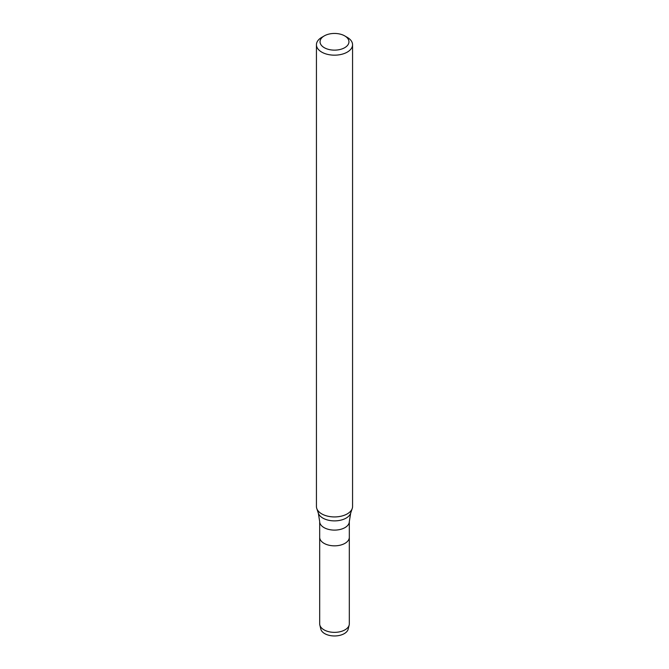 <?xml version="1.0" encoding="UTF-8"?>
<svg xmlns="http://www.w3.org/2000/svg" width="669" height="669" viewBox="0 0 669 669"><rect width="100%" height="100%" fill="white"/><g stroke="black" fill="none" stroke-linecap="round" stroke-linejoin="round"><path stroke-width="1" d="M319.682 521.552A14.818 8.555 180 0 0 328.83 529.455A14.818 8.555 180 0 0 344.978 527.607A14.818 8.555 180 0 0 349.318 521.552L349.318 537.282A14.818 8.555 180 0 1 344.978 543.337A14.818 8.555 180 0 1 328.83 545.185A14.818 8.555 180 0 1 319.682 537.282L319.682 623.801A14.818 8.555 180 0 0 319.815 624.971A14.818 8.555 180 0 0 329.784 631.912A14.818 8.555 180 0 0 344.978 629.847A14.818 8.555 180 0 0 349.185 624.971A14.818 8.555 180 0 0 349.318 623.801L349.318 537.282A14.818 8.555 180 0 1 344.978 543.337A14.818 8.555 180 0 1 328.83 545.185A14.818 8.555 180 0 1 319.682 537.282L319.682 521.552L318.335 513.173L316.763 508.482A18.063 10.428 180 0 1 316.437 506.508L316.437 44.739A18.063 10.428 180 0 1 321.73 37.372L324.281 35.892A14.45 8.346 180 0 1 344.719 35.892A14.45 8.346 180 0 1 344.719 47.691A14.45 8.346 180 0 1 324.281 47.691A14.45 8.346 180 0 1 324.281 35.892M344.719 35.892L347.27 37.372A18.063 10.428 180 0 1 352.563 44.739L352.563 506.508A18.063 10.428 180 0 1 352.237 508.482A18.063 10.428 180 0 1 347.27 513.876A18.063 10.428 180 0 1 329.207 516.476A18.063 10.428 180 0 1 316.763 508.482M352.563 44.739A18.063 10.428 180 0 1 347.27 52.115A18.063 10.428 180 0 1 327.584 54.373A18.063 10.428 180 0 1 316.437 44.739M349.185 624.971L348.198 629.077A13.823 7.986 180 0 1 344.276 633.627A13.823 7.986 180 0 1 330.101 635.55A13.823 7.986 180 0 1 320.802 629.077L319.815 624.971M349.318 521.552L350.665 513.173A16.466 9.508 180 0 1 346.141 518.099A16.466 9.508 180 0 1 329.675 520.465A16.466 9.508 180 0 1 318.335 513.173M350.665 513.173L352.237 508.482"/></g></svg>
